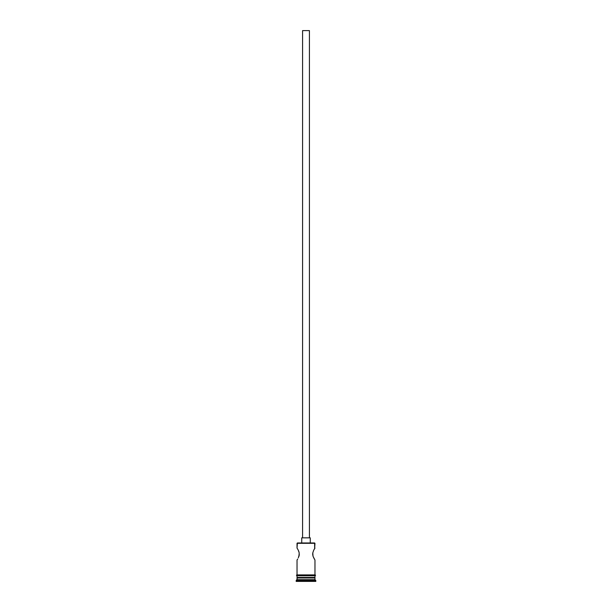 <?xml version="1.0" encoding="UTF-8"?>
<svg xmlns="http://www.w3.org/2000/svg" width="612" height="612" viewBox="0 0 612 612"><rect width="100%" height="100%" fill="white"/><g stroke="black" fill="none" stroke-linecap="round" stroke-linejoin="round"><path stroke-width="0.92" d="M314.966 543.311L297.378 542.974L314.966 543.311L297.034 543.311L297.034 548.1L297.684 549.125L297.034 548.1L297.378 542.974L314.622 542.974L314.652 548.574L314.966 543.311M309.42 537.849L309.42 30.6L302.58 30.6L302.58 537.849L302.58 30.6L309.42 30.6L309.42 537.849M310.269 542.974L310.269 537.849L301.731 537.849L301.731 542.974L301.731 537.849L310.269 537.849L310.269 542.974M297.684 549.132L298.197 550.043M298.312 550.272L299.207 552.865L298.924 556.4L299.214 555.268M299.314 554.281L298.319 557.869M297.684 559.016L297.034 560.049L297.034 574.913L297.034 560.049M314.966 560.049L314.966 574.913L314.966 560.049L313.076 556.4L312.686 554.067L312.793 555.268M313.023 556.239L312.793 552.865L313.688 550.272M312.686 553.875L312.793 552.865M313.902 549.859L314.966 548.1M314.966 577.98L314.453 577.476L314.966 577.98L297.034 577.98L314.966 577.98L314.966 579.694L297.034 579.694L296.177 580.543L315.823 580.543L314.966 579.694L314.966 577.98M297.547 577.476L297.034 577.98L297.034 579.694L314.966 579.694L315.823 580.543L296.177 580.543L296.177 581.4L315.823 581.4L315.823 580.543L315.823 581.4L296.177 581.4L297.547 577.476M314.966 577.476L314.966 575.762L314.966 577.476L297.034 577.476L314.966 577.476M297.034 575.762L297.034 577.476L297.034 575.762M315.05 574.913L296.95 574.913A0.428 0.428 0 0 0 296.522 575.334A0.428 0.428 0 0 0 296.95 575.762L315.05 575.762A0.428 0.428 0 0 0 315.478 575.334A0.428 0.428 0 0 0 315.05 574.913A0.428 0.428 0 0 1 315.478 575.334A0.428 0.428 0 0 1 315.05 575.762L296.95 575.762A0.428 0.428 0 0 1 296.522 575.334A0.428 0.428 0 0 1 296.95 574.913L315.05 574.913M298.924 551.741L298.526 550.731M313.076 556.4L314.316 559.016M297.034 548.1L297.348 548.574"/></g></svg>
